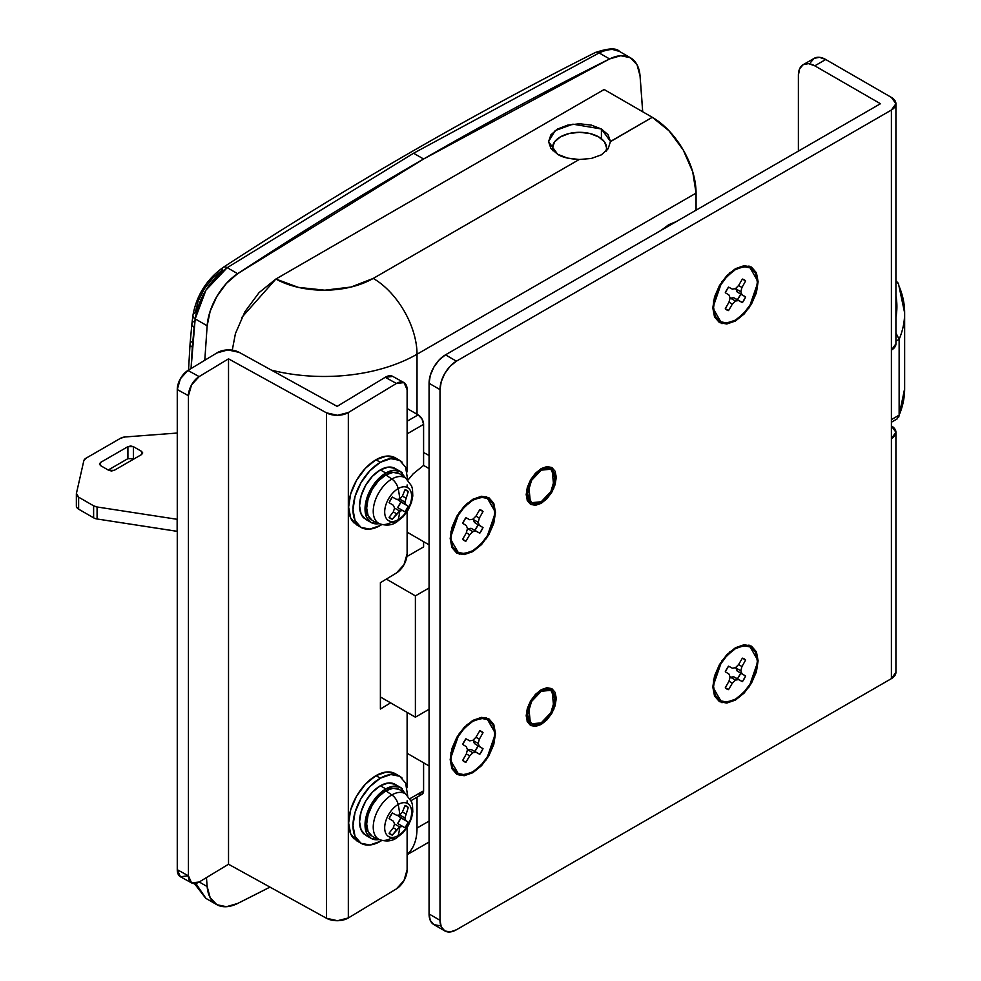 <?xml version="1.0" encoding="UTF-8"?>
<svg xmlns="http://www.w3.org/2000/svg" width="981" height="981" viewBox="0 0 981 981"><rect width="100%" height="100%" fill="white"/><g stroke="black" fill="none" stroke-linecap="round" stroke-linejoin="round"><path stroke-width="1.47" d="M541.23 722.862A19.338 11.171 -60 0 1 530.341 722.923A19.338 11.171 -60 0 1 528.967 707.129A19.338 11.171 -60 0 1 541.23 691.274L531.555 701.489L527.545 714.965L531.555 723.819L541.23 722.862L550.893 712.647L554.903 699.171L550.893 690.317L541.23 691.274A19.338 11.171 -60 0 1 552.107 691.213A19.338 11.171 -60 0 1 553.48 707.007A19.338 11.171 -60 0 1 541.23 722.862M541.23 501.745A19.338 11.171 -60 0 1 530.341 501.794A19.338 11.171 -60 0 1 528.967 486.012A19.338 11.171 -60 0 1 541.23 470.157L531.555 480.359L527.545 493.848L531.555 502.701L541.23 501.745L550.893 491.53L554.903 478.054L550.893 469.2L541.23 470.157A19.338 11.171 -60 0 1 552.107 470.095A19.338 11.171 -60 0 1 553.48 485.889A19.338 11.171 -60 0 1 541.23 501.745M579.219 159.498C568.919 158.885 561.721 157.144 557.649 154.262L550.93 148.474L548.575 141.632L550.93 134.789L557.649 129.002L567.68 125.127L579.526 123.765L591.371 125.127L601.414 129.002L601.414 138.738L601.414 129.002L608.061 134.716L610.476 141.448L652.291 117.303L604.149 89.516L275.869 279.045L298.432 287.384L324.785 290.192L351.014 287.041L373.246 278.42L579.219 159.498L567.545 158.1L557.649 154.262L548.575 141.632L555.16 130.62L572.904 124.17L601.414 129.002L610.476 141.448L608.171 148.72L601.402 154.839L591.224 158.481L579.219 159.498L373.246 278.42A69.639 40.209 180 0 1 275.869 279.045L259.082 292.596L244.907 311.737L235.428 333.589L232.276 350.143M552.45 148.781L551.763 149.529M613.039 49.602L619.416 51.417C614.413 48.486 607.656 48.989 599.146 52.925L413.59 153.232L423.596 159.008A3868.782 2233.651 -60 0 1 609.569 58.946L599.146 52.925L609.569 58.946L620.777 55.709L630.329 57.72L637.025 64.721L640.041 75.856A3934.558 2271.628 -60 0 1 642.69 111.76L640.041 75.856A46.426 26.806 -60 0 0 630.538 57.842A46.426 26.806 -60 0 0 609.569 58.946L423.596 159.008L413.59 153.232L227.212 267.666L205.949 290.118L195.182 318.874L191.05 368.574L192.325 347.127A7.738 4.083 -176.5 0 1 190.056 344.012A7.738 4.083 -176.5 0 1 192.018 341.498M429.065 468.575L423.596 465.411L429.065 468.575M407.115 854.365A61.901 35.733 -120 0 0 417.023 828.05L429.065 821.097L417.023 828.05L417.023 797.185L417.023 828.05A61.901 35.733 60 0 1 407.507 854.022M610.476 141.632L652.291 117.303A61.901 35.733 -120 0 1 696.069 193.122L417.023 354.227A61.901 35.733 -120 0 0 373.246 278.42A61.901 35.733 60 0 1 417.023 354.227A131.54 75.942 180 0 1 271.43 370.144A131.54 75.942 0 0 0 417.023 354.227L417.023 414.24L417.023 354.227L696.069 193.122L696.069 210.179L696.069 193.122L692.733 171.859L683.242 149.983L669.042 130.829L652.291 117.303L604.149 89.516L275.869 279.045L241.89 317.341M429.065 455.491L423.596 452.511M676.375 221.547L668.711 224.71L661.047 230.4M423.596 465.411L423.596 424.356L407.115 433.872L423.596 424.356L423.596 465.411L413.124 473.86L407.961 480.101M411.088 800.619L421.989 794.316A7.738 4.464 -120 0 0 423.596 790.784L410.009 798.62L423.596 790.784L423.596 762.801L423.596 790.784L421.989 794.316L418.127 793.936M406.919 556.546L423.596 546.92L423.596 541.671L423.596 546.92L406.919 556.546M407.115 408.513L418.127 414.877L421.989 418.961L423.596 424.356A7.738 4.464 -120 0 0 418.127 414.877L407.115 408.513M195.17 312.743L198.248 300.885L204.306 288.88L212.607 278.212L222.123 270.192A7.738 4.132 57 0 1 223.374 267.261A7.738 4.132 57 0 1 227.212 267.666L237.623 273.687L423.596 159.008A3868.782 2233.651 -60 0 0 237.623 273.687L227.212 267.666A7.738 4.132 -123 0 0 223.374 267.261C206.672 279.315 196.543 295.33 192.95 315.318A7.738 4.316 -172.8 0 1 195.17 312.743M207.15 325.778L195.182 318.874L207.15 325.778L210.179 311.161L216.875 296.421L226.415 283.386L237.623 273.687A46.426 26.806 -60 0 0 207.15 325.778L204.796 360.26M207.15 886.554A46.426 26.806 -60 0 0 216.654 904.58A46.426 26.806 -60 0 0 237.623 903.476A3868.782 2233.651 -60 0 0 269.983 887.118L237.623 903.476L226.415 906.714L216.875 904.703L210.179 897.689L207.15 886.554L199.217 881.968L207.15 886.554L206.451 877.59M216.642 904.568L205.716 898.265L195.844 883.44L205.936 898.388M418.127 414.877L407.115 421.229L418.127 414.877M386.33 579.097L415.392 595.872L415.392 717.172L380.395 696.964L415.392 717.172L429.065 709.275L415.392 717.172L415.392 595.872L386.33 579.097M429.065 587.975L415.392 595.872L429.065 587.975M607.447 149.713L606.614 148.781M610.476 141.448L608.171 148.72L601.402 154.839L591.163 158.505M188.524 370.107L190.056 344A7.738 4.083 3.5 0 0 192.325 347.127L194.128 327.396A7.738 4.316 -173.1 0 1 191.896 323.865A7.738 4.316 -173.1 0 1 194.115 321.265M190.056 344L191.896 323.853A7.738 4.316 6.9 0 0 194.128 327.396L195.182 318.874A7.738 4.316 -172.8 0 1 192.95 315.33A7.738 4.316 7.2 0 0 195.182 318.874C198.898 297.635 209.578 280.566 227.212 267.666L413.59 153.232L599.146 52.925A7.738 4.782 -116.7 0 0 595.295 52.533A7.738 4.782 63.3 0 1 599.146 52.925M541.23 724.432L539.795 723.61L541.23 724.432L535.467 726.443L530.586 725.486L527.324 721.734L526.184 715.75L527.324 708.441L530.586 700.925L535.467 694.34L541.23 689.692L551.874 688.637L553.897 709.128L541.23 724.432L530.586 725.486L528.563 705.008L541.23 689.692L546.993 687.693L551.874 688.637L555.136 692.39L556.276 698.374L555.136 705.682L551.874 713.212L546.993 719.796L541.23 724.432M541.23 503.314L539.795 502.493L541.23 503.314L535.467 505.325L530.586 504.369L527.324 500.617L526.184 494.632L527.324 487.324L530.586 479.807L535.467 473.222L541.23 468.575L551.874 467.52L553.897 487.998L541.23 503.314L530.586 504.369L528.563 483.891L541.23 468.575L546.993 466.564L551.874 467.52L555.136 471.272L556.276 477.257L555.136 484.565L551.874 492.082L546.993 498.667L541.23 503.314M472.842 771.814A30.951 17.866 -60 0 1 450.953 759.184A30.951 17.866 -60 0 1 472.842 721.28L466.968 724.665L472.842 721.28L464.467 728.037L457.367 737.614L452.621 748.552L450.953 759.184L452.621 767.89L457.367 773.347L464.467 774.732L472.842 771.814L481.217 765.057L488.317 755.48L493.063 744.542L494.718 733.911L493.063 725.204L488.317 719.747L481.217 718.362L472.842 721.28A30.951 17.866 -60 0 1 494.718 733.911A30.951 17.866 -60 0 1 472.842 771.814M472.842 720.385L486.429 717.773L495.503 733.469L486.429 759.637L472.842 772.709L472.45 772.035L472.842 772.709L464.172 775.726L456.815 774.303L451.91 768.65L450.181 759.625L451.91 748.626L456.815 737.295L464.172 727.387L472.842 720.385L481.512 717.369L488.857 718.803L493.774 724.456L495.503 733.469L493.774 744.481L488.857 755.799L481.512 765.72L472.842 772.709L459.243 775.333L450.181 759.625L459.243 733.469L472.842 720.385M472.842 550.697A30.951 17.866 -60 0 1 450.953 538.066A30.951 17.866 -60 0 1 472.842 500.163L466.968 503.547L472.842 500.163L464.467 506.919L457.367 516.496L452.621 527.435L450.953 538.066L452.621 546.773L457.367 552.229L464.467 553.615L472.842 550.697L481.217 543.94L488.317 534.363L493.063 523.425L494.718 512.793L493.063 504.087L488.317 498.63L481.217 497.244L472.842 500.163A30.951 17.866 -60 0 1 494.718 512.793A30.951 17.866 -60 0 1 472.842 550.697M472.842 499.268L486.429 496.656L495.503 512.352L486.429 538.508L472.842 551.592L472.45 550.917L472.842 551.592L464.172 554.608L456.815 553.186L451.91 547.533L450.181 538.508L451.91 527.508L456.815 516.178L464.172 506.27L472.842 499.268L481.512 496.251L488.857 497.674L493.774 503.327L495.503 512.352L493.774 523.351L488.857 534.682L481.512 544.602L472.842 551.592L459.243 554.216L450.181 538.508L459.243 512.352L472.842 499.268M735.456 699.171A30.951 17.866 -60 0 1 713.579 686.528A30.951 17.866 -60 0 1 735.456 648.625L729.594 652.022L735.456 648.625L727.08 655.382L719.98 664.959L715.247 675.897L713.579 686.528L715.247 695.247L719.98 700.704L727.08 702.077L735.456 699.171L743.831 692.414L750.931 682.837L755.677 671.899L757.344 661.268L755.677 652.549L750.931 647.092L743.831 645.719L735.456 648.625A30.951 17.866 -60 0 1 757.344 661.268A30.951 17.866 -60 0 1 735.456 699.171M735.456 647.73L749.055 645.118L758.117 660.814L749.055 686.982L735.456 700.066L735.076 699.392L735.456 700.066L726.786 703.07L719.441 701.648L714.524 695.995L712.807 686.982L714.524 675.97L719.441 664.652L726.786 654.732L735.456 647.73L744.138 644.713L751.483 646.148L756.4 651.801L758.117 660.814L756.4 671.826L751.483 683.144L744.138 693.064L735.456 700.066L721.869 702.678L712.807 686.982L721.869 660.814L735.456 647.73M735.456 320.113A30.951 17.866 -60 0 1 713.579 307.47A30.951 17.866 -60 0 1 735.456 269.567L729.594 272.951L735.456 269.567L727.08 276.323L719.98 285.9L715.247 296.838L713.579 307.47L715.247 316.176L719.98 321.645L727.08 323.019L735.456 320.113L743.831 313.344L750.931 303.767L755.677 292.829L757.344 282.197L755.677 273.491L750.931 268.034L743.831 266.648L735.456 269.567A30.951 17.866 -60 0 1 757.344 282.197A30.951 17.866 -60 0 1 735.456 320.113M735.456 268.671L749.055 266.059L758.117 281.755L749.055 307.924L735.456 320.995L735.076 320.321L735.456 320.995L726.786 324.012L719.441 322.59L714.524 316.937L712.807 307.924L714.524 296.912L719.441 285.581L726.786 275.673L735.456 268.671L744.138 265.655L751.483 267.09L756.4 272.743L758.117 281.755L756.4 292.767L751.483 304.085L744.138 314.006L735.456 320.995L721.869 323.62L712.807 307.924L721.869 281.755L735.456 268.671M439.194 925.635L433.872 924.593L444.81 930.92A23.213 13.403 -60 0 0 456.423 929.767L891.398 678.631A15.475 8.939 0 0 0 895.923 672.316L891.398 678.631L891.398 438.568L895.923 432.241L891.398 425.926A15.475 8.939 180 0 1 895.923 432.241A15.475 8.939 180 0 1 891.398 438.568L891.398 350.119A15.475 8.939 0 0 0 895.923 343.804L895.923 103.728A15.475 8.939 180 0 1 891.398 110.044L891.398 350.119L891.398 110.044L456.423 361.167L450.144 366.244L444.81 373.43L441.254 381.634L440.003 389.604L440.003 920.288L441.254 926.824L444.81 930.92L450.144 931.95L456.423 929.767L891.398 678.631L891.398 350.119L895.923 343.804M810.576 62.453L814.132 58.357L819.454 57.315L825.732 59.498L891.398 97.413A15.475 8.939 180 0 1 895.923 103.728L891.398 110.044L456.423 361.167L445.472 354.852L880.447 103.728L814.794 65.825L808.516 63.63L803.194 64.672L799.625 68.768L798.387 75.292L798.387 151.111L798.387 75.292A23.213 13.403 60 0 1 803.194 64.672A23.213 13.403 60 0 1 814.794 65.825L825.732 59.498L891.398 97.413L895.923 103.728M472.842 740.361L475.957 737.246L479.77 730.796A17.413 10.055 -60 0 1 483.02 732.672L479.341 739.196L478.201 743.451L479.329 746.394L483.02 748.675A17.413 10.055 -60 0 1 479.77 754.303L475.957 752.255L472.842 752.746L469.727 755.848L465.914 762.298A17.413 10.055 -60 0 1 462.664 760.422L466.343 753.899L467.471 749.643L466.343 746.7L462.664 744.432A17.413 10.055 -60 0 1 465.914 738.791L469.715 740.839L472.842 740.361L469.715 740.839L465.914 738.791L462.664 744.432L466.343 746.7L467.471 749.643L466.343 753.899L469.727 755.848L472.842 752.746L475.957 752.255L479.77 754.303L474.841 751.458L478.09 745.83L483.02 748.675L479.329 746.394L478.201 743.451L479.341 739.196L483.02 732.672L479.77 730.796L475.957 737.246L479.341 739.196L475.957 737.246L472.842 740.361M472.842 519.243L475.957 516.129L479.77 509.679A17.413 10.055 -60 0 1 483.02 511.555L479.341 518.078L478.201 522.333L479.329 525.276L483.02 527.557A17.413 10.055 -60 0 1 479.77 533.186L475.957 531.138L472.842 531.616L469.727 534.731L465.914 541.181A17.413 10.055 -60 0 1 462.664 539.305L466.343 532.781L467.471 528.526L466.343 525.583L462.664 523.302A17.413 10.055 -60 0 1 465.914 517.674L469.715 519.722L472.842 519.243L469.715 519.722L465.914 517.674L462.664 523.302L466.343 525.583L467.471 528.526L466.343 532.781L469.727 534.731L472.842 531.616L475.957 531.138L479.77 533.186L474.841 530.341L478.09 524.712L483.02 527.557L479.329 525.276L478.201 522.333L479.341 518.078L483.02 511.555L479.77 509.679L475.957 516.129L479.341 518.078L475.957 516.129L472.842 519.243M735.456 667.705L738.583 664.591L742.384 658.153A17.413 10.055 -60 0 1 745.634 660.029L741.955 666.54L740.827 670.796L741.955 673.739L745.634 676.019A17.413 10.055 -60 0 1 742.384 681.648L738.57 679.6L735.456 680.091L732.341 683.193L728.54 689.643A17.413 10.055 -60 0 1 725.29 687.767L728.969 681.243L730.097 676.988L728.957 674.045L725.29 671.777A17.413 10.055 -60 0 1 728.54 666.148L732.341 668.196L735.456 667.705L732.341 668.196L728.54 666.148L725.29 671.777L728.957 674.045L730.097 676.988L728.969 681.243L732.341 683.193L735.456 680.091L738.57 679.6L742.384 681.648L737.467 678.803L740.716 673.174L745.634 676.019L741.955 673.739L740.827 670.796L741.955 666.54L745.634 660.029L742.384 658.153L738.583 664.591L741.955 666.54L738.583 664.591L735.456 667.705M735.456 288.647L738.583 285.532L742.384 279.082A17.413 10.055 -60 0 1 745.634 280.958L741.955 287.482L740.827 291.737L741.955 294.68L745.634 296.961A17.413 10.055 -60 0 1 742.384 302.589L738.57 300.542L735.456 301.032L732.341 304.135L728.54 310.585A17.413 10.055 -60 0 1 725.29 308.708L728.969 302.185L730.097 297.93L728.957 294.987L725.29 292.718A17.413 10.055 -60 0 1 728.54 287.09L732.341 289.125L735.456 288.647L732.341 289.125L728.54 287.09L725.29 292.718L728.957 294.987L730.097 297.93L728.969 302.185L732.341 304.135L735.456 301.032L738.57 300.542L742.384 302.589L737.467 299.745L740.716 294.116L745.634 296.961L741.955 294.68L740.827 291.737L741.955 287.482L745.634 280.958L742.384 279.082L738.583 285.532L741.955 287.482L738.583 285.532L735.456 288.647M444.81 930.92A23.213 13.403 -60 0 1 440.003 920.288L440.003 389.604L429.065 383.289L429.065 913.973L440.003 920.288L429.065 913.973L429.065 383.289L430.316 375.306L433.872 367.102L439.194 359.929L445.472 354.852L880.447 103.728L814.794 65.825L825.732 59.498A23.213 13.403 -120 0 0 814.132 58.357L803.194 64.672M433.872 924.593L430.316 920.509L429.065 913.973A23.213 13.403 120 0 0 433.872 924.593M445.472 354.852A23.213 13.403 120 0 0 429.065 383.289L440.003 389.604A23.213 13.403 -60 0 1 456.423 361.167L445.472 354.852M742.384 279.082L745.634 280.958L742.384 279.082M736.155 287.96L735.897 288.892L740.827 291.737L735.897 288.892L737.038 291.835L745.634 296.961L742.384 302.589L733.653 297.697L738.57 300.542L733.653 297.697L730.538 298.187L735.456 301.032L730.538 298.187L729.852 298.874L733.653 297.697L737.467 299.745A17.413 10.055 120 0 0 740.716 294.116L737.038 291.835L736.155 287.96M728.54 310.585L732.341 304.135L728.969 302.185L725.29 308.708L728.54 310.585M742.384 658.153L745.634 660.029L742.384 658.153M736.155 667.019L735.897 667.963L740.827 670.796L735.897 667.963L737.038 670.906L745.634 676.019L742.384 681.648L733.653 676.755L738.57 679.6L733.653 676.755L730.538 677.246L735.456 680.091L730.538 677.246L729.852 677.932L733.653 676.755L737.467 678.803A17.413 10.055 120 0 0 740.716 673.174L737.038 670.906L736.155 667.019M728.54 689.643L732.341 683.193L728.969 681.243L725.29 687.767L728.54 689.643M479.77 509.679L483.02 511.555L479.77 509.679M473.529 518.544L473.271 519.489L478.201 522.333L473.271 519.489L474.412 522.432L483.02 527.557L479.77 533.186L471.027 528.293L475.957 531.138L471.027 528.293L467.912 528.784L472.842 531.616L467.912 528.784L467.226 529.47L471.027 528.293L474.841 530.341A17.413 10.055 120 0 0 478.09 524.712L474.412 522.432L473.529 518.544M465.914 541.181L469.727 534.731L466.343 532.781L462.664 539.305L465.914 541.181M479.77 730.796L483.02 732.672L479.77 730.796M473.529 739.674L473.271 740.606L478.201 743.451L473.271 740.606L474.412 743.549L483.02 748.675L479.77 754.303L471.027 749.41L475.957 752.255L471.027 749.41L467.912 749.901L472.842 752.746L467.912 749.901L467.226 750.588L471.027 749.41L474.841 751.458A17.413 10.055 120 0 0 478.09 745.83L474.412 743.549L473.529 739.674M465.914 762.298L469.727 755.848L466.343 753.899L462.664 760.422L465.914 762.298M552.867 150.706L552.45 147.947L554.51 141.963L560.384 136.899L569.164 133.502L579.526 132.312L589.888 133.502L598.68 136.899A27.076 15.635 180 0 1 606.368 150.044M552.695 145.85A27.076 15.635 180 0 1 570.868 133.134A27.076 15.635 180 0 1 598.68 136.899L604.554 141.963L606.614 147.947L605.939 151.405M93.612 517.821A7.701 4.451 0 0 0 93.624 517.833L93.624 505.828A7.701 4.451 180 0 1 93.612 505.816L93.612 517.821L93.612 505.816L78.627 497.171A7.725 4.464 180 0 1 76.359 494.019A7.725 4.464 180 0 1 76.42 493.431L83.851 460.604A7.738 4.464 180 0 1 85.997 458.213L120.577 438.249A7.738 4.464 180 0 1 125.053 436.974L177.267 433.038L125.053 436.974L120.577 438.249L85.997 458.213L83.851 460.604L76.42 493.431L78.627 497.159L78.627 509.164L78.627 497.159A7.725 4.464 180 0 1 78.627 497.159L78.627 509.164L78.627 497.159L93.612 505.816L93.624 517.833A7.701 4.451 0 0 0 97.082 518.986L97.082 506.981A7.701 4.451 180 0 1 93.624 505.828L97.082 506.981L97.082 518.986L177.156 531.31L177.156 519.305L97.082 506.981L177.156 519.305L177.267 531.371L97.082 518.986A7.701 4.451 180 0 1 93.624 517.833A7.701 4.451 180 0 1 93.612 517.821L78.627 509.164L93.612 517.821M76.42 505.436A7.725 4.464 0 0 0 76.359 506.024A7.725 4.464 0 0 0 78.627 509.164L78.627 509.164A7.725 4.464 180 0 1 76.42 505.436M133.379 458.654L133.379 446.649L130.645 445.999L127.91 446.649L100.553 462.443L99.424 464.025L100.553 465.595L108.756 470.34L111.491 470.99L114.237 470.34L141.583 454.546L142.723 452.964L141.583 451.383L133.379 446.649L141.583 451.383L142.723 452.964L141.583 454.546L114.237 470.34L108.756 470.34L100.553 465.595L100.553 462.443L127.91 446.649L133.379 446.649L133.379 458.654L127.91 458.654L108.217 470.022L127.91 458.654L127.91 446.649L127.91 458.654M141.583 454.546L141.583 451.383L141.583 454.546M100.553 465.595L99.424 464.025L100.553 462.443L100.553 465.595M898.461 283.791A7.738 6.131 156.7 0 0 895.923 281.253L898.498 283.877L904.641 312.865A193.441 111.687 180 0 1 899.136 339.328L895.923 341.18L899.136 339.328L899.136 415.147L899.136 339.328A193.441 111.687 0 0 0 904.641 312.865A193.441 111.687 180 0 0 898.903 285.863M895.923 295.539L896.892 305.667L895.923 317.562A185.703 107.211 180 0 0 895.923 295.563M891.398 419.61L899.136 415.147A193.441 111.687 0 0 0 904.641 388.672A193.441 111.687 180 0 1 899.136 415.147L891.398 419.61M895.923 332.964L899.136 339.328L895.923 333.025M899.136 415.147L897.075 418.948L891.398 422.222M379.426 523.707C386.036 525.902 391.677 525.411 396.349 522.235A10.055 5.812 -120 0 0 398.163 519.722A10.055 5.812 60 0 1 396.336 522.248A10.055 5.812 60 0 1 391.86 522.027A26.328 15.206 -60 0 1 377.722 522.677A26.328 15.206 -60 0 1 374.938 501.303A26.328 15.206 -60 0 1 391.86 479.022A10.055 5.812 60 0 1 398.163 488.612A69.651 40.209 60 0 1 399.757 499.084L396.68 499.415L399.757 499.084A69.651 40.209 -120 0 0 398.163 488.612A19.056 10.999 120 0 0 384.687 511.947A19.056 10.999 120 0 0 398.163 519.722A69.651 40.209 -120 0 0 399.757 511.089L392.339 519.194A16.248 9.381 -60 0 1 389.089 517.318L393.32 511.898L394.57 508.084L393.32 505.252L389.089 502.689A16.248 9.381 -60 0 1 392.339 497.06L396.68 499.415L392.339 497.06L389.089 502.689L393.32 505.252L394.57 508.084L399.757 511.089A69.651 40.209 60 0 1 398.163 519.722A19.056 10.999 -60 0 1 384.687 511.947A19.056 10.999 -60 0 1 398.163 488.612A10.055 5.812 -120 0 0 391.86 479.022A26.328 15.206 120 0 0 374.975 501.217A26.328 15.206 120 0 0 377.624 522.615M372.277 520.494L368.12 515.712L366.661 508.097L368.12 498.789L372.277 489.225L378.482 480.837L385.815 474.927L391.86 479.022L385.815 474.927A27.076 15.635 120 0 0 368.415 497.845A27.076 15.635 120 0 0 371.272 519.82M379.206 523.621A29.405 16.971 -60 0 1 369.273 521.132A29.405 16.971 -60 0 1 367.188 497.134A29.405 16.971 -60 0 1 385.815 473.026L380.346 469.874A29.405 16.971 120 0 0 361.707 493.97A29.405 16.971 120 0 0 363.804 517.968M358.936 525.914L356.618 524.86L350.695 518.029L348.611 507.14L350.695 493.86L356.618 480.187L365.496 468.207L375.968 459.758L380.346 462.296L369.874 470.745L360.996 482.713L355.061 496.386L352.988 509.679L355.061 520.555L360.996 527.386L369.874 529.102L380.346 525.473A38.688 22.342 -60 0 1 358.568 525.583A38.688 22.342 -60 0 1 355.833 494.007A38.688 22.342 -60 0 1 380.346 462.296L375.968 459.758A38.688 22.342 120 0 0 351.456 491.481A38.688 22.342 120 0 0 354.202 523.057M397.366 459.316A38.688 22.342 120 0 0 375.968 459.758L386.428 456.128L395.306 457.845L399.684 460.371L390.806 458.654L380.346 462.296A38.688 22.342 -60 0 1 402.112 462.174M380.346 525.473L381.805 524.577M407.655 479.795L405.619 467.201L399.684 460.371M396.888 469.789A29.405 16.971 120 0 0 380.346 469.874L385.815 473.026L377.857 479.451L371.112 488.55L366.6 498.937L365.018 509.041L366.6 517.318L371.112 522.505L365.643 519.341L361.131 514.154L359.549 505.877L361.131 495.785L365.643 485.387L372.388 476.288L380.346 469.874L388.292 467.103L395.036 468.415L400.518 471.579L393.773 470.267L385.815 473.026A29.405 16.971 -60 0 1 402.357 472.94M371.112 522.505L377.857 523.817M405.533 478.029L400.518 471.579M401.683 475.491A27.076 15.635 120 0 0 385.815 474.927L393.136 472.376L399.353 473.59M407.213 479.501A26.328 15.206 120 0 0 391.86 479.022A26.328 15.206 -60 0 1 407.287 479.586M398.163 488.612A19.056 10.999 -60 0 1 411.628 496.386A19.056 10.999 -60 0 1 398.163 519.722A19.056 10.999 120 0 0 411.628 496.386A19.056 10.999 120 0 0 398.163 488.612M399.757 499.084L402.431 496.104L405.018 489.74A16.248 9.381 -60 0 1 408.268 491.616L404.957 502.088L405.803 504.688L408.268 506.245A16.248 9.381 -60 0 1 405.018 511.874L402.431 510.525L399.77 511.089L402.431 510.525L405.018 511.874L397.624 507.606L400.873 501.978L408.268 506.245L405.803 504.688L404.957 502.088L408.268 491.616L405.018 489.74L408.268 491.616L405.018 489.74L402.431 496.104L405.803 498.041L402.431 496.104L399.757 499.084L404.957 502.088L399.757 499.084M397.317 499.366L408.268 506.245L405.018 511.874L397.624 507.606A16.248 9.381 120 0 0 400.873 501.978L397.317 499.366M396.68 513.836L399.77 511.089L394.57 508.084L393.32 511.898L396.68 513.836L393.32 511.898L389.089 517.318L392.339 519.194L396.68 513.836M392.339 519.194L389.089 517.318L392.339 519.194M379.426 839.601C386.036 841.784 391.677 841.293 396.349 838.117A10.055 5.812 -120 0 0 398.163 835.604A10.055 5.812 60 0 1 396.336 838.13A10.055 5.812 60 0 1 391.86 837.909A26.328 15.206 -60 0 1 377.722 838.571A26.328 15.206 -60 0 1 374.938 817.198A26.328 15.206 -60 0 1 391.86 794.917A10.055 5.812 60 0 1 398.163 804.494A69.651 40.209 60 0 1 399.757 814.978L396.68 815.309L399.757 814.978A69.651 40.209 -120 0 0 398.163 804.494A19.056 10.999 120 0 0 384.687 827.829A19.056 10.999 120 0 0 398.163 835.604A69.651 40.209 -120 0 0 399.757 826.983L392.339 835.076A16.248 9.381 -60 0 1 389.089 833.2L393.32 827.78L394.57 823.966L393.32 821.146L389.089 818.571A16.248 9.381 -60 0 1 392.339 812.942L396.68 815.309L392.339 812.942L389.089 818.571L393.32 821.146L394.57 823.966L399.757 826.983A69.651 40.209 60 0 1 398.163 835.604A19.056 10.999 -60 0 1 384.687 827.829A19.056 10.999 -60 0 1 398.163 804.494A10.055 5.812 -120 0 0 391.86 794.917A26.328 15.206 120 0 0 374.975 817.099A26.328 15.206 120 0 0 377.624 838.497M372.277 836.376L368.12 831.594L366.661 823.979L368.12 814.671L372.277 805.107L378.482 796.719L385.815 790.809L391.86 794.917L385.815 790.809A27.076 15.635 120 0 0 368.415 813.727A27.076 15.635 120 0 0 371.272 835.702M379.206 839.503A29.405 16.971 -60 0 1 369.273 837.014A29.405 16.971 -60 0 1 367.188 813.016A29.405 16.971 -60 0 1 385.815 788.92L380.346 785.756A29.405 16.971 120 0 0 361.707 809.865A29.405 16.971 120 0 0 363.804 833.85M358.936 841.796L356.618 840.742L350.695 833.911L348.611 823.034L350.695 809.742L356.618 796.069L365.496 784.101L375.968 775.652L380.346 778.178L369.874 786.627L360.996 798.595L355.061 812.268L352.988 825.561L355.061 836.45L360.996 843.268L369.874 844.997L380.346 841.355A38.688 22.342 -60 0 1 358.568 841.465A38.688 22.342 -60 0 1 355.833 809.889A38.688 22.342 -60 0 1 380.346 778.178L375.968 775.652A38.688 22.342 120 0 0 351.456 807.363A38.688 22.342 120 0 0 354.202 838.939M397.366 775.198A38.688 22.342 120 0 0 375.968 775.652L386.428 772.01L395.306 773.727L399.684 776.253L390.806 774.536L380.346 778.178A38.688 22.342 -60 0 1 402.112 778.068M380.346 841.355L381.805 840.459M407.655 795.677L405.619 783.083L399.684 776.253M396.888 785.671A29.405 16.971 120 0 0 380.346 785.756L385.815 788.92L377.857 795.333L371.112 804.432L366.6 814.831L365.018 824.923L366.6 833.2L371.112 838.387L365.643 835.223L361.131 830.036L359.549 821.771L361.131 811.667L365.643 801.281L372.388 792.182L380.346 785.756L388.292 782.985L395.036 784.297L400.518 787.461L393.773 786.149L385.815 788.92A29.405 16.971 -60 0 1 402.357 788.834M371.112 838.387L377.857 839.699M405.533 793.911L400.518 787.461M401.683 791.385A27.076 15.635 120 0 0 385.815 790.809L393.136 788.258L399.353 789.472M407.213 795.383A26.328 15.206 120 0 0 391.86 794.917A26.328 15.206 -60 0 1 407.287 795.468M398.163 804.494A19.056 10.999 -60 0 1 411.628 812.268A19.056 10.999 -60 0 1 398.163 835.604A19.056 10.999 120 0 0 411.628 812.268A19.056 10.999 120 0 0 398.163 804.494M399.757 814.978L402.431 811.986L405.018 805.622A16.248 9.381 -60 0 1 408.268 807.498L404.957 817.97L405.803 820.57L408.268 822.127A16.248 9.381 -60 0 1 405.018 827.756L402.431 826.407L399.77 826.971L402.431 826.407L405.018 827.756L397.624 823.488L400.873 817.86L408.268 822.127L405.803 820.57L404.957 817.97L408.268 807.498L405.018 805.622L408.268 807.498L405.018 805.622L402.431 811.986L405.803 813.923L402.431 811.986L399.757 814.978L404.957 817.97L399.757 814.978M397.317 815.248L408.268 822.127L405.018 827.756L397.624 823.488A16.248 9.381 120 0 0 400.873 817.86L397.317 815.248M396.68 829.718L399.77 826.971L394.57 823.966L393.32 827.78L396.68 829.718L393.32 827.78L389.089 833.2L392.339 835.076L396.68 829.718M392.339 835.076L389.089 833.2L392.339 835.076M380.395 582.689L396.422 572.99L403.976 564.725L407.115 553.897L407.115 510.623L407.115 553.897A15.475 8.731 -61.1 0 1 396.422 572.99L380.395 582.689L380.395 709.042L380.395 582.689M407.115 487.373L407.115 484.957L407.115 487.373M187.947 875.861L180.394 876.732L177.267 869.693L188.438 875.849L191.565 882.888L199.131 882.029L228.524 864.249L228.524 358.838L199.131 376.606L187.947 370.45L216.862 352.964L227.825 349.91L239.217 352.375L337.145 406.367L385.226 377.293L396.422 383.461A15.475 8.731 -61.1 0 1 403.902 382.553A15.475 8.731 -61.1 0 1 407.115 389.641L407.115 471.886L407.115 389.641L403.976 382.602L396.422 383.461L348.329 412.535L348.329 917.958L396.422 888.884L403.976 880.607L407.115 869.779L407.115 826.505L407.115 869.779A15.475 8.731 -61.1 0 1 396.422 888.884L348.329 917.958L348.329 412.535A15.475 8.939 180 0 1 326.452 412.829L326.452 918.241A15.475 8.939 0 0 0 348.329 917.958L337.501 920.718L326.452 918.241L326.452 412.829L228.524 358.838L199.131 376.606L191.565 384.883L188.438 395.699L177.267 389.543L180.394 378.715L187.947 370.45L216.862 352.964A15.475 8.939 180 0 1 239.217 352.375L337.145 406.367L385.226 377.293L392.792 376.422M407.115 803.255L407.115 800.852L407.115 803.255M407.115 787.768L407.115 712.39L407.115 787.768M390.61 702.862L380.395 709.042L390.61 702.862M177.267 869.693L177.267 389.543L177.267 869.693A15.475 8.731 118.9 0 0 180.479 876.781L191.651 882.937A15.475 8.731 -61.1 0 1 188.438 875.849L188.438 395.699L188.438 875.849L177.267 869.693M403.89 382.553L392.707 376.373A15.475 8.731 118.9 0 0 385.226 377.293L396.422 383.461L348.329 412.535L337.501 415.294L326.452 412.829L228.524 358.838L228.524 864.249L326.452 918.241L228.524 864.249L199.131 882.029A15.475 8.731 -61.1 0 1 191.651 882.937M187.947 370.45A15.475 8.731 118.9 0 0 177.267 389.543L188.438 395.699A15.475 8.731 -61.1 0 1 199.131 376.606L187.947 370.45M527.128 721.268L531.555 723.819M527.128 500.151L531.555 502.701M407.115 532.156L429.065 544.835M407.115 753.285L429.065 765.953M429.065 842.041L407.115 854.709M223.361 267.261C347.875 186.267 471.849 114.691 595.295 52.533C608.355 48.106 616.46 47.775 619.612 51.527L630.55 57.842M546.466 466.637L550.893 469.2M546.454 687.755L550.893 690.317M205.716 898.265L194.446 883.623M191.896 323.853L192.95 315.318M466.968 724.665L472.842 721.28M450.953 752.402L450.953 759.184M466.968 503.547L472.842 500.163M450.953 531.285L450.953 538.066M729.594 652.022L735.456 648.625M713.579 679.735L713.579 686.528M729.594 272.951L735.456 269.567M713.579 300.689L713.579 307.47M895.923 432.241L895.923 672.316M606.614 147.947L606.614 150.706M552.45 147.947L552.45 150.277M76.359 506.012L76.359 494.007M895.923 280.676L898.498 283.877M898.768 417.023L904.641 388.684L904.641 312.865M379.537 523.756L373.136 520.936M360.996 527.386L356.618 524.86M405.815 478.238L400.162 474.117M396.349 522.235L403.216 516.68L408.329 509.679L411.505 502.358L412.793 495.957L412.461 488.967L411.591 485.951L405.717 478.164M379.537 839.65L373.136 836.818M360.996 843.268L356.618 840.742M405.815 794.12L400.162 789.999M396.349 838.117L403.216 832.575L408.329 825.573L411.505 818.24L412.793 811.839L412.461 804.849L411.591 801.833L405.717 794.058"/></g></svg>
